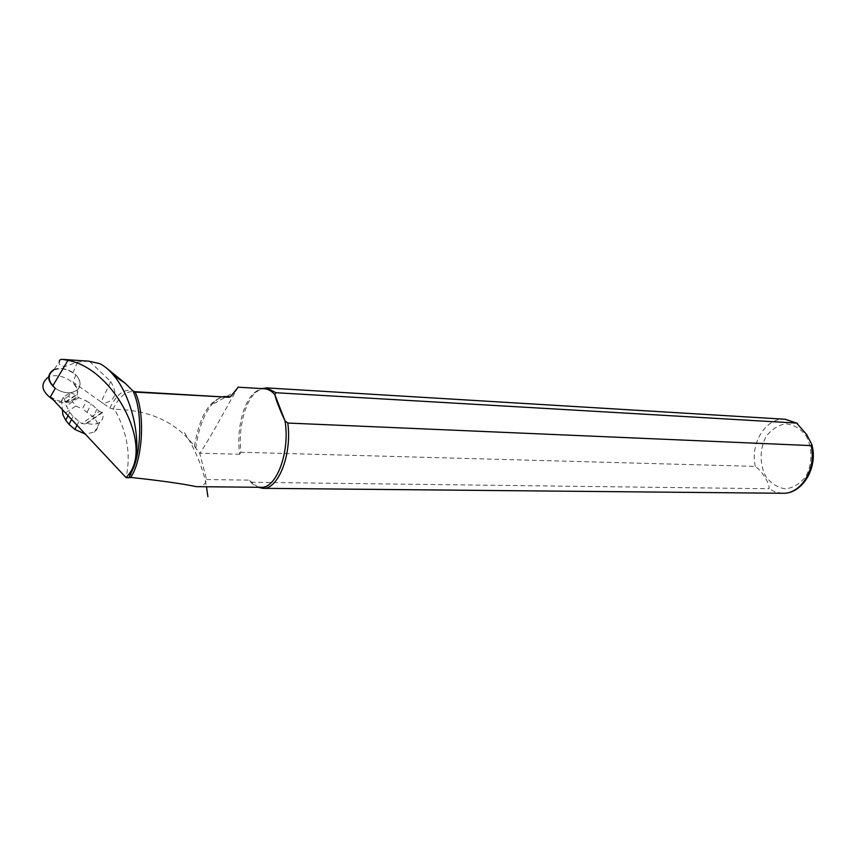 <?xml version="1.0" encoding="UTF-8"?>
<svg xmlns="http://www.w3.org/2000/svg" width="856" height="856" viewBox="0 0 856 856"><rect width="100%" height="100%" fill="white"/><g stroke="black" fill="none" stroke-linecap="round" stroke-linejoin="round"><path stroke-width="0.64" stroke-dasharray="4.28 3.21" d="M88.703 361.146L77.489 362.088L64.81 366.55C60.23 365.822 58.422 364.281 59.396 361.949L53.382 370.38C59.417 367.609 65.912 368.433 72.878 372.863L75.895 375.003L73.017 382.086L101.115 402.02L110.681 381.562L89.441 361.2M105.085 366.924L99.842 363.65M110.681 381.562C118.042 393.535 115.549 400.811 103.212 403.39L109.846 408.098L114.49 409.286C127.287 432.141 131.118 454.889 125.982 477.541M87.034 423.324L102.42 412.603C103.801 416.605 102.934 419.815 99.81 422.233L99.778 422.254C96.375 424.469 92.116 424.822 87.034 423.324L85.354 423.988L81.802 423.592L99.392 411.372L91.346 403.989L86.477 400.983L82.422 408.868L93.004 416.829C98.772 422.629 99.285 427.733 94.534 432.141L85.258 434.046M50.408 396.842C59.792 402.769 67.924 403.326 74.772 398.479C79.105 393.674 78.517 388.217 73.017 382.086M103.212 403.39L101.115 402.02M196.516 486.657C202.08 486.946 205.419 484.582 206.542 479.553L199.726 453.359L194.408 446.244C176.507 422.222 149.864 409.906 114.49 409.286M258.116 487.267L251.696 482.26L768.988 488.733C769.865 483.533 762.471 471.56 755.324 466.392L240.889 452.268C238.075 429.059 244.698 401.956 255.88 392.198L261.647 388.603M240.889 452.268L239.734 454.258C236.288 431.05 242.772 402.876 254.125 392.99C257.399 390.047 260.802 388.635 264.344 388.763M260.823 487.299C257.196 487.182 253.815 485.448 250.69 482.121L249.021 480.13L251.696 482.26M206.542 479.553L249.021 480.13M239.734 454.258L199.919 453.209C212.641 434.281 229.226 402.149 235.775 391.363L238.161 387.201M53.885 369.674C62.338 365.33 77.875 372.446 79.747 381.444C80.539 384.783 79.758 387.586 77.415 389.844C71.219 394.199 63.836 393.707 55.276 388.356C63.836 393.707 71.219 394.199 77.415 389.844C81.341 385.532 80.828 380.578 75.895 375.003M68.031 415.663L69.732 412.314L66.404 405.894L65.623 401.764L63.301 397.27L70.427 392.572L68.694 396.039L75.724 406.044L62.863 414.732M75.724 406.044L82.422 408.868M65.623 401.764L75.938 394.905L78.677 397.676L86.477 400.983M69.732 412.314L73.07 416.455L81.802 423.592M102.42 412.603L99.392 411.372M68.694 396.039L61.568 400.747L62.392 409.639M63.301 397.27L61.568 400.747M70.427 392.572L75.938 394.905M53.061 370.092L47.69 377.635C56.71 371.921 74.986 379.722 77.094 390.069C77.96 393.76 77.094 396.863 74.504 399.377C68.929 403.658 61.814 403.797 53.158 399.784M72.878 372.863L77.489 362.088M109.846 408.098C116.523 394.402 124.131 388.581 132.659 390.646M113.013 409.221C118.791 397.302 125.415 391.427 132.883 391.588L134.178 391.748M755.324 466.392C749.877 443.494 765.713 417.568 784.952 419.237M805.817 435.394C812.708 447.645 812.686 464.016 805.764 476.546C800.093 483.747 793.352 487.845 785.53 488.851C777.783 487.738 771.245 483.661 765.917 476.642C759.475 464.583 759.518 448.961 766.002 436.699C771.363 429.509 777.911 425.218 785.637 423.827C793.448 424.555 800.167 428.407 805.817 435.394M782.438 493.27L775.461 492.05L768.988 488.733M195.789 448.041C198.346 429.412 203.557 415.074 211.421 405.049C215.241 400.426 219.318 397.601 223.651 396.563M194.408 446.244C199.748 415.053 210.105 398.522 225.503 396.67C220.698 396.531 216.001 399.324 211.421 405.049L235.764 391.342M78.677 397.676L66.404 405.894M101.468 412.752L85.354 423.988M73.07 416.455L71.562 419.419M77.029 425.261L78.945 421.548M97.124 408.997L93.004 416.829M87.258 411.854L91.346 403.989M65.602 402.245L76.066 395.279M184.404 432.622C195.403 448.555 204.263 472.212 206.478 486.754M254.125 392.99L255.88 392.198M250.69 482.121L252.381 483.03M74.504 399.377L74.772 398.479M99.81 422.233L94.534 432.141"/><path stroke-width="1.28" d="M59.396 361.949C59.118 360.087 60.22 359.242 62.702 359.402L67.934 360.365C112.992 368.219 153.16 444.307 128.689 474.502L126.121 477.68L128.956 477.744L133.739 467.365C142.449 441.322 131.803 396.991 114.083 375.87C109.493 370.177 104.742 366.111 99.842 363.65L88.703 361.146M126.121 477.68L50.408 396.842L55.276 388.356L52.837 385.756C47.711 379.411 47.893 374.286 53.382 370.38M264.344 388.763L238.161 387.19L230.564 396.692L229.012 397.27L135.259 392.101L132.937 390.914L125.233 383.306L105.085 366.924M128.956 477.744L130.679 477.434C160.521 480.623 182.403 483.704 196.313 486.657L196.516 486.657M261.647 388.603L266.623 387.896L275.996 392.733L796.594 423.078L806.587 434.42L811.809 444.489L811.146 445.601L287.787 423.046C292.185 454.493 278.125 489.942 262.76 488.327L258.116 487.267M264.611 388.785C268.27 389.063 271.684 391.031 274.851 394.691L275.996 392.733M287.787 423.046L285.005 420.831C290.27 452 276.349 489.011 260.823 487.299L196.313 486.657M285.005 420.831C279.548 409.136 276.167 400.426 274.851 394.691L285.005 420.831M85.258 434.046L74.868 429.434L69.026 424.373L65.709 420.253L62.863 414.732L62.392 409.639M55.276 388.356C47.358 381.262 46.609 375.174 53.061 370.092L53.885 369.674M53.158 399.784C41.719 391.834 39.89 384.462 47.69 377.635M52.837 385.756L67.934 360.365M132.937 390.914C141.604 408.205 142.043 445.462 133.739 467.365M135.141 392.08C145.392 412.795 142.909 459.886 130.679 477.434M134.178 391.748L135.783 392.166M784.952 419.237L796.594 423.078M811.146 445.601C816.881 468.671 800.927 494.468 782.438 493.27C802.382 494.383 818.422 467.472 811.809 444.489M223.651 396.563L230.564 396.692M133.964 391.641L229.012 397.27M130.808 474.545L128.689 474.502M71.562 419.419L69.026 424.373M74.868 429.434L77.029 425.261M65.709 420.253L68.031 415.663M125.233 383.306L114.126 375.816M206.478 486.754L207.89 496.63M134.328 391.823L135.248 392.101M266.623 387.896L785.284 419.258L797.471 423.378M263.027 488.327L782.438 493.27M62.702 359.392L89.356 361.2"/></g></svg>
